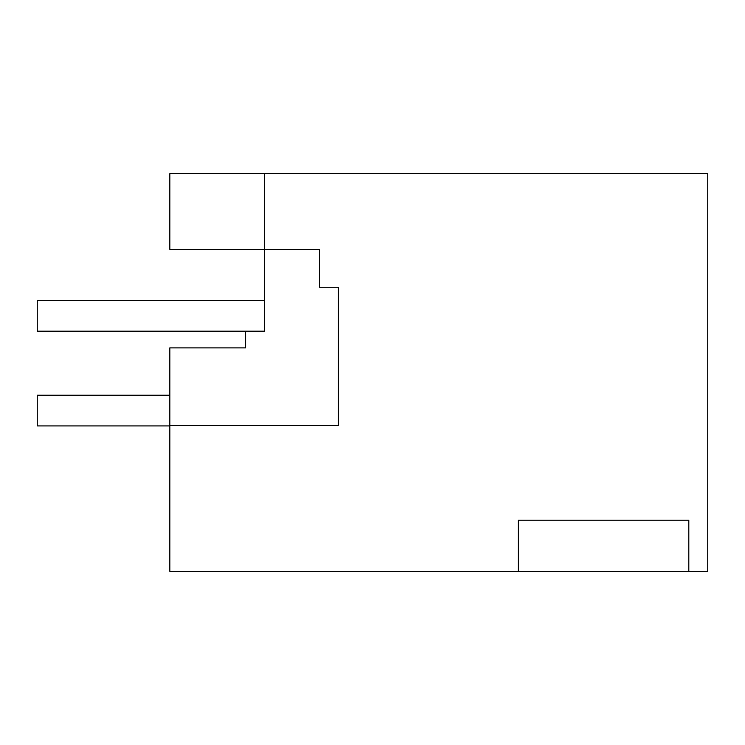 <?xml version="1.0" encoding="UTF-8"?>
<svg xmlns="http://www.w3.org/2000/svg" width="745" height="745" viewBox="0 0 745 745"><rect width="100%" height="100%" fill="white"/><g stroke="black" fill="none" stroke-linecap="round" stroke-linejoin="round"><path stroke-width="1.12" d="M169.832 425.535L169.832 571.378L518.343 571.378L518.343 520.234L688.808 520.234L688.808 571.378L707.75 571.378L707.75 173.622L264.54 173.622L264.54 331.208L245.599 331.208L245.599 347.878L169.832 347.878L169.832 425.535L338.407 425.535L338.407 287.263L338.407 425.535M338.407 287.263L319.465 287.263L319.465 249.389L169.832 249.389L169.832 173.622L264.54 173.622L264.54 249.389L264.54 173.622M264.54 300.524L37.25 300.524L37.25 331.208L264.54 331.208M518.343 571.378L688.808 571.378M169.832 395.232L37.25 395.232L37.25 425.917L169.832 425.917"/></g></svg>
